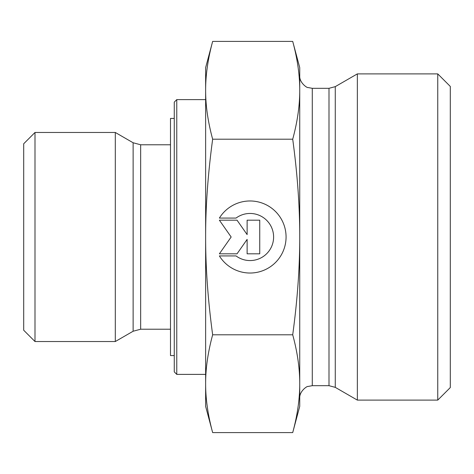 <?xml version="1.0" encoding="UTF-8"?>
<svg xmlns="http://www.w3.org/2000/svg" width="474" height="474" viewBox="0 0 474 474"><rect width="100%" height="100%" fill="white"/><g stroke="black" fill="none" stroke-linecap="round" stroke-linejoin="round"><path stroke-width="0.71" d="M219.379 218.081A36.03 36.03 0 0 1 273.468 209.627A36.03 36.03 0 0 1 273.468 264.373A36.03 36.03 0 0 1 219.379 255.919L236.028 255.919A23.54 23.54 0 0 0 267.49 221.192A23.54 23.54 0 0 0 236.028 218.081L219.379 218.081M247.126 220.185L259.74 220.185L259.74 253.815L247.126 253.815L247.126 239.406L237.036 253.815L219.379 253.815L231.158 237L219.379 220.185L237.036 220.185L247.126 234.594L247.126 220.185M176.772 99.611L174.266 102.117L174.266 371.883L176.772 374.389L176.772 99.611L205.633 99.611M133.129 331.237L115.306 341.529L115.306 132.471L133.129 142.763L133.129 331.237L140.66 329.223L140.66 144.777L170.498 144.777M34.993 132.471L23.7 143.764L23.7 330.236L34.993 341.529L34.993 132.471L115.306 132.471M212.654 41.41C207.932 58.823 205.592 75.123 205.633 90.309L205.633 67.616L212.654 41.41L292.713 41.41C297.435 58.823 299.775 75.123 299.734 90.309L299.734 237C299.775 206.634 297.435 174.035 292.713 139.208C297.435 121.794 299.775 105.495 299.734 90.309L299.734 67.616L292.713 41.41M212.654 139.208C207.932 174.035 205.592 206.634 205.633 237L205.633 90.309C205.592 105.495 207.932 121.794 212.654 139.208L292.713 139.208M205.633 237C205.592 267.366 207.932 299.965 212.654 334.792C207.932 352.206 205.592 368.505 205.633 383.691L205.633 237M212.654 432.59L205.633 406.384L205.633 383.691C205.592 398.877 207.932 415.177 212.654 432.59L292.713 432.59C297.435 415.177 299.775 398.877 299.734 383.691C299.775 368.505 297.435 352.206 292.713 334.792C297.435 299.965 299.775 267.366 299.734 237L299.734 406.384L292.713 432.59M212.654 334.792L292.713 334.792M335.272 387.365L357.349 400.109L357.349 73.891L335.272 86.635L328.997 88.318L328.997 385.682L335.272 387.365L335.272 86.635M299.734 383.691L299.734 398.231C299.254 391.186 307.318 385.925 307.845 386.494L312.283 385.682L312.283 88.318L328.997 88.318M312.283 88.318L307.845 87.506C307.318 88.075 299.254 82.814 299.734 75.769L299.734 90.309M437.751 400.109L450.3 387.566L450.3 86.434L437.751 73.891L437.751 400.109L357.349 400.109M174.266 118.429L170.498 118.429L170.498 355.571L174.266 355.571M176.772 374.389L205.633 374.389M140.66 329.223L170.498 329.223M133.129 142.763L140.66 144.777M34.993 341.529L115.306 341.529M312.283 385.682L328.997 385.682M437.751 73.891L357.349 73.891"/></g></svg>

